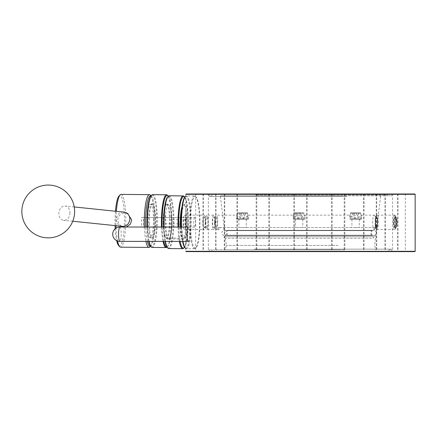 <?xml version="1.0" encoding="UTF-8"?>
<svg xmlns="http://www.w3.org/2000/svg" width="437" height="437" viewBox="0 0 437 437"><rect width="100%" height="100%" fill="white"/><g stroke="black" fill="none" stroke-linecap="round" stroke-linejoin="round"><path stroke-width="0.33" stroke-dasharray="2.19 1.64" d="M338.67 249.806L225.208 249.806L338.67 249.806M338.069 245.392L226.388 245.392L338.069 245.392M341.007 195.798L220.603 195.798L341.007 195.798M340.964 196.459L220.685 196.459L340.964 196.459M341.117 196.459L220.379 196.459L341.117 196.459M256.268 195.798L387.685 195.798L256.268 195.798M256.268 194.989L387.685 194.989L256.268 194.989M346.76 196.459L209.263 196.459L346.76 196.459M344.711 249.806L213.294 249.806L344.711 249.806M254.219 249.145L391.716 249.145L254.219 249.145M346.76 193.995L209.263 193.995L346.76 193.995M346.76 251.614L209.263 251.614L346.76 251.614M257.398 251.614L269.771 251.614L257.398 251.614M257.666 251.302L269.465 251.302L257.666 251.302M414.844 251.614L186.135 251.614M297.471 251.614L307.49 251.614L297.471 251.614M373.75 251.614L363.737 251.614L373.75 251.614M402.346 251.614L392.333 251.614L402.346 251.614M373.253 251.614L363.234 251.614L373.253 251.614M296.767 251.614L306.779 251.614L296.767 251.614M227.229 251.614L237.242 251.614L227.229 251.614M207.728 251.614L195.355 251.614L207.728 251.614M225.372 251.614L237.744 251.614L225.372 251.614M215.359 251.614L202.987 251.614L215.359 251.614M205.991 251.614L216.009 251.614L205.991 251.614M259.103 251.614L269.116 251.614L259.103 251.614M334.48 251.614L344.498 251.614L334.48 251.614M394.715 251.614L384.702 251.614L394.715 251.614M388.247 251.614L398.26 251.614L388.247 251.614M344.236 251.614L331.863 251.614L344.236 251.614M257.666 194.301L269.465 194.301L257.666 194.301M297.63 251.302L307.184 251.302L297.63 251.302M297.63 194.301L307.184 194.301L297.63 194.301M343.968 251.302L332.169 251.302L343.968 251.302M343.968 194.301L332.169 194.301L343.968 194.301M373.597 251.302L364.043 251.302L373.597 251.302M373.597 194.301L364.043 194.301L373.597 194.301M388.4 251.302L397.954 251.302L388.4 251.302M388.4 194.301L397.954 194.301L388.4 194.301M402.193 251.302L392.639 251.302L402.193 251.302M402.193 194.301L392.639 194.301L402.193 194.301M394.562 251.302L385.008 251.302L394.562 251.302M394.562 194.301L385.008 194.301L394.562 194.301M373.094 251.302L363.54 251.302L373.094 251.302M373.094 194.301L363.54 194.301L373.094 194.301M334.638 251.302L344.192 251.302L334.638 251.302M334.638 194.301L344.192 194.301L334.638 194.301M296.92 251.302L306.474 251.302L296.92 251.302M296.92 194.301L306.474 194.301L296.92 194.301M259.256 251.302L268.81 251.302L259.256 251.302M259.256 194.301L268.81 194.301L259.256 194.301M227.382 251.302L236.936 251.302L227.382 251.302M227.382 194.301L236.936 194.301L227.382 194.301M206.149 251.302L215.698 251.302L206.149 251.302M206.149 194.301L215.698 194.301L206.149 194.301M207.466 251.302L195.661 251.302L207.466 251.302M207.466 194.301L195.661 194.301L207.466 194.301M215.097 251.302L203.298 251.302L215.097 251.302M215.097 194.301L203.298 194.301L215.097 194.301M225.634 251.302L237.438 251.302L225.634 251.302M225.634 194.301L237.438 194.301L225.634 194.301M415.15 194.301L185.829 194.301L185.829 251.302L415.15 251.302M186.135 193.995L414.844 193.995M373.253 193.995L363.234 193.995L373.253 193.995M402.346 193.995L392.333 193.995L402.346 193.995M373.75 193.995L363.737 193.995L373.75 193.995M297.471 193.995L307.49 193.995L297.471 193.995M225.372 193.995L237.744 193.995L225.372 193.995M207.728 193.995L195.355 193.995L207.728 193.995M227.229 193.995L237.242 193.995L227.229 193.995M296.767 193.995L306.779 193.995L296.767 193.995M334.48 193.995L344.498 193.995L334.48 193.995M259.103 193.995L269.116 193.995L259.103 193.995M205.991 193.995L216.009 193.995L205.991 193.995M215.359 193.995L202.987 193.995L215.359 193.995M257.398 193.995L269.771 193.995L257.398 193.995M344.236 193.995L331.863 193.995L344.236 193.995M388.247 193.995L398.26 193.995L388.247 193.995M394.715 193.995L384.702 193.995L394.715 193.995M301.852 215.834L295.762 215.834L301.852 215.834L301.852 212.879L295.762 212.879L301.852 212.879M300.858 212.879L300.858 215.834M297.816 212.879L297.816 215.834M295.762 212.879L295.762 215.834M296.761 212.879L296.761 215.834M299.804 212.879L299.804 215.834M293.724 218.871L303.994 218.871L293.724 218.871M303.595 219.177L293.932 219.177L303.595 219.177M303.895 213.185L293.626 213.185L303.895 213.185M303.595 212.879L293.932 212.879L303.595 212.879M395.239 227.704A5.375 1.054 90 0 0 396.283 221.788A5.375 1.054 90 0 0 395.026 217.058A5.375 1.054 90 0 0 394.185 222.329A5.375 1.054 90 0 0 395.026 227.595A5.375 1.054 90 0 0 395.239 227.704M394.671 227.131A4.802 0.94 90 0 0 395.611 222.329A4.802 0.94 90 0 0 394.671 217.528A4.802 0.94 90 0 0 394.485 217.621A4.802 0.94 90 0 0 393.732 222.329A4.802 0.94 90 0 0 394.485 227.032A4.802 0.94 90 0 0 394.671 227.131L395.84 227.131A4.802 0.94 90 0 0 396.026 227.032A4.802 0.94 90 0 0 396.78 222.329A4.802 0.94 90 0 0 396.026 217.621A4.802 0.94 90 0 0 395.84 217.528A4.802 0.94 90 0 0 394.901 222.329A4.802 0.94 90 0 0 395.84 227.131M395.239 215.72A6.61 1.295 -90 0 1 395.496 215.856A6.61 1.295 -90 0 1 396.528 222.329A6.61 1.295 -90 0 1 395.496 228.802A6.61 1.295 -90 0 1 393.95 222.99A6.61 1.295 -90 0 1 395.239 215.72M394.671 229.512A7.183 1.409 90 0 0 394.955 229.365A7.183 1.409 90 0 0 396.08 222.329A7.183 1.409 90 0 0 394.955 215.288A7.183 1.409 90 0 0 394.671 215.146A7.183 1.409 90 0 0 393.262 222.329A7.183 1.409 90 0 0 394.671 229.512L376.967 229.512A7.183 1.409 -90 0 1 376.689 229.365A7.183 1.409 -90 0 1 375.558 222.329A7.183 1.409 -90 0 1 376.689 215.288A7.183 1.409 -90 0 1 376.967 215.146A7.183 1.409 -90 0 1 378.376 222.329A7.183 1.409 -90 0 1 376.967 229.512M376.404 215.72A6.61 1.295 90 0 0 376.142 215.856A6.61 1.295 90 0 0 375.11 222.329A6.61 1.295 90 0 0 376.142 228.802A6.61 1.295 90 0 0 377.688 222.99A6.61 1.295 90 0 0 376.404 215.72M376.404 217.216A5.107 1 -90 0 1 376.601 217.32A5.107 1 -90 0 1 377.404 222.329A5.107 1 -90 0 1 376.601 227.333A5.107 1 -90 0 1 375.405 222.843A5.107 1 -90 0 1 376.404 217.216M376.705 217.528A4.802 0.94 -90 0 1 376.891 217.621A4.802 0.94 -90 0 1 377.644 222.329A4.802 0.94 -90 0 1 376.891 227.032A4.802 0.94 -90 0 1 376.705 227.131A4.802 0.94 -90 0 1 375.765 222.329A4.802 0.94 -90 0 1 376.705 217.528L376.404 217.528A4.802 0.94 -90 0 1 376.59 217.621A4.802 0.94 -90 0 1 377.344 222.329A4.802 0.94 -90 0 1 376.59 227.032A4.802 0.94 -90 0 1 376.404 227.131A4.802 0.94 -90 0 1 375.459 222.329A4.802 0.94 -90 0 1 376.404 217.528M376.404 227.131L376.705 227.131M396.403 218.101A4.228 0.83 -90 0 1 396.572 218.189A4.228 0.83 -90 0 1 397.233 222.329A4.228 0.83 -90 0 1 396.572 226.47A4.228 0.83 -90 0 1 395.583 222.75A4.228 0.83 -90 0 1 396.403 218.101M184.523 215.146A7.183 1.409 -90 0 1 185.927 222.329A7.183 1.409 -90 0 1 184.523 229.512A7.183 1.409 -90 0 1 183.114 222.329A7.183 1.409 -90 0 1 184.523 215.146L204.221 215.146A7.183 1.409 -90 0 1 205.63 222.329A7.183 1.409 -90 0 1 204.221 229.512A7.183 1.409 -90 0 1 202.817 222.329A7.183 1.409 -90 0 1 204.221 215.146M183.584 227.131L185.463 227.131L185.463 217.528L183.584 217.528L183.584 227.131L141.583 227.131L143.462 227.131L143.462 217.528L141.583 217.528L141.583 227.131M375.033 227.551A7.183 1.409 90 0 0 375.421 220.357A7.183 1.409 90 0 0 374.351 215.288A7.183 1.409 90 0 0 374.067 215.146A7.183 1.409 90 0 0 372.761 219.674A7.183 1.409 90 0 0 373.1 227.551A7.183 1.409 90 0 0 374.351 229.365A7.183 1.409 90 0 0 375.033 227.551L220.188 227.551A7.183 1.409 -90 0 1 219.221 229.512A7.183 1.409 -90 0 1 218.26 227.551L375.033 227.551M216.315 229.512A7.183 1.409 90 0 0 217.719 222.329A7.183 1.409 90 0 0 216.315 215.146A7.183 1.409 90 0 0 214.906 222.329A7.183 1.409 90 0 0 216.315 229.512L219.221 229.512M236.614 219.177L248.598 219.177L236.614 219.177L236.728 215.146C237.865 216.009 240.213 217.085 243.78 218.369C247.244 217.085 248.806 216.009 248.484 215.146C247.347 216.009 244.999 217.085 241.432 218.369C237.974 217.085 236.406 216.009 236.728 215.146L216.315 215.146M248.598 219.177L248.484 215.146L293.232 215.146C294.369 216.009 296.718 217.085 300.285 218.369C303.742 217.085 305.31 216.009 304.982 215.146C303.852 216.009 301.497 217.085 297.936 218.369C294.472 217.085 292.905 216.009 293.232 215.146L293.118 219.177L305.102 219.177L293.118 219.177M305.102 219.177L304.982 215.146L349.731 215.146C350.867 216.009 353.222 217.085 356.783 218.369C360.246 217.085 361.814 216.009 361.486 215.146C360.35 216.009 358.001 217.085 354.434 218.369C350.977 217.085 349.409 216.009 349.731 215.146L349.616 219.177L361.601 219.177L349.616 219.177M361.601 219.177L361.486 215.146L374.067 215.146M218.26 227.551L220.188 227.551M360.394 219.177L350.731 219.177L360.394 219.177M247.276 219.177L237.619 219.177L247.276 219.177M206.898 229.512A7.183 1.409 90 0 0 208.307 222.329A7.183 1.409 90 0 0 206.898 215.146A7.183 1.409 90 0 0 205.488 222.329A7.183 1.409 90 0 0 206.898 229.512L213.638 229.512A7.183 1.409 -90 0 1 212.235 222.329A7.183 1.409 -90 0 1 213.638 215.146A7.183 1.409 -90 0 1 215.048 222.329A7.183 1.409 -90 0 1 213.638 229.512M214.654 222.329A5.168 1.011 90 0 0 213.638 217.162A5.168 1.011 90 0 0 212.628 222.329A5.168 1.011 90 0 0 213.638 227.497A5.168 1.011 90 0 0 214.654 222.329M216.315 227.497A5.168 1.011 -90 0 1 215.304 222.329A5.168 1.011 -90 0 1 216.315 217.162A5.168 1.011 -90 0 1 217.326 222.329A5.168 1.011 -90 0 1 216.315 227.497L213.638 227.497M184.523 229.512L204.221 229.512M205.237 222.329A5.168 1.011 90 0 0 204.221 217.162A5.168 1.011 90 0 0 203.21 222.329A5.168 1.011 90 0 0 204.221 227.497A5.168 1.011 90 0 0 205.237 222.329M206.898 227.497A5.168 1.011 -90 0 1 205.887 222.329A5.168 1.011 -90 0 1 206.898 217.162A5.168 1.011 -90 0 1 207.908 222.329A5.168 1.011 -90 0 1 206.898 227.497L204.221 227.497M183.584 217.528L141.583 217.528M185.463 217.528L143.462 217.528M185.463 227.131L143.462 227.131M225.186 230.326L374.493 230.326L225.186 230.326M225.186 235.532L374.493 235.532L225.186 235.532M371.526 238.307L225.263 238.307L371.526 238.307M225.186 236.772L374.493 236.772L225.186 236.772M360.394 212.879L350.731 212.879L360.394 212.879M357.657 212.879L352.566 212.879L357.657 212.879L357.657 215.834L352.566 215.834L357.657 215.834M350.523 213.185L360.798 213.185L350.523 213.185M360.694 218.871L350.425 218.871L360.694 218.871M356.603 212.879L356.603 215.834M358.657 212.879L358.657 215.834M353.56 212.879L353.56 215.834M352.566 212.879L352.566 215.834M354.615 212.879L354.615 215.834M247.276 212.879L237.619 212.879L247.276 212.879M244.545 212.879L239.449 212.879L244.545 212.879L244.545 215.834L239.449 215.834L244.545 215.834M237.411 213.185L247.681 213.185L237.411 213.185M247.582 218.871L237.307 218.871L247.582 218.871M243.491 212.879L243.491 215.834M245.539 212.879L245.539 215.834M240.443 212.879L240.443 215.834M239.449 212.879L239.449 215.834M241.497 212.879L241.497 215.834M354.888 219.177L359.296 219.177L354.888 219.177M354.888 227.551L359.296 227.551L354.888 227.551M298.384 219.177L302.797 219.177L298.384 219.177M302.726 227.551L295.423 227.551L302.726 227.551M241.885 219.177L246.293 219.177L241.885 219.177M246.222 227.551L238.919 227.551L246.222 227.551M227.202 235.237L372.433 235.237L227.202 235.237M227.202 230.627L372.433 230.627L227.202 230.627M228.48 230.627L371.133 230.627L228.48 230.627M228.48 235.237L371.133 235.237L228.48 235.237M194.651 217.528A4.802 0.885 90 0 0 193.771 222.329A4.802 0.885 90 0 0 194.651 227.131A4.802 0.885 90 0 0 195.536 222.329A4.802 0.885 90 0 0 194.651 217.528L185.78 217.528A4.802 0.885 90 0 0 184.895 222.329A4.802 0.885 90 0 0 185.78 227.131A4.802 0.885 90 0 0 186.665 222.329A4.802 0.885 90 0 0 185.78 217.528M185.829 196.087A26.389 4.862 -90 0 1 186.348 195.94A26.389 4.862 -90 0 1 191.209 222.329A26.389 4.862 -90 0 1 186.348 248.719A26.389 4.862 -90 0 1 185.829 248.566M182.983 241.382A26.389 4.862 -90 0 1 181.563 227.016M184.889 247.686A25.81 4.752 90 0 0 190.516 224.755A25.81 4.752 90 0 0 185.78 196.513A25.81 4.752 90 0 0 184.889 196.972M181.104 227.016A25.81 4.752 90 0 0 182.573 241.382M194.651 195.94A26.389 4.862 90 0 0 189.795 222.329A26.389 4.862 90 0 0 194.651 248.719A26.389 4.862 90 0 0 195.563 248.249A26.389 4.862 90 0 0 199.512 222.329A26.389 4.862 90 0 0 195.563 196.404A26.389 4.862 90 0 0 194.651 195.94L186.348 195.94M194.651 248.719L186.348 248.719M195.219 196.513A25.81 4.752 -90 0 1 196.109 196.972A25.81 4.752 -90 0 1 199.971 222.329A25.81 4.752 -90 0 1 196.109 247.686A25.81 4.752 -90 0 1 190.488 224.755A25.81 4.752 -90 0 1 195.219 196.513M188.09 241.251A7.183 1.322 90 0 0 188.342 241.382A7.183 1.322 90 0 0 189.658 234.882A7.183 1.322 90 0 0 188.593 227.147A7.183 1.322 90 0 0 188.342 227.016M69.953 212.912A7.183 5.517 96 0 1 68.931 216.96A7.183 5.517 96 0 1 63.671 220.286A7.183 5.517 96 0 1 58.929 212.568A7.183 5.517 96 0 1 65.162 205.996A7.183 5.517 96 0 1 69.729 210.76A7.183 5.517 96 0 1 69.953 212.912M122.202 226.388L120.312 225.885C113.707 223.373 116.138 211.83 123.212 212.092L123.961 212.125M127.626 213.409L123.19 213.027L119.29 215.408L117.591 219.669L118.869 224.066L121.939 226.601M123.179 227.016L126.315 227.016M187.834 219.254A16.786 3.135 90.5 0 0 184.846 204.538A16.786 3.135 90.5 0 0 181.573 223.394A16.786 3.135 90.5 0 0 184.561 238.11A16.786 3.135 90.5 0 0 187.834 219.254M180.754 213.682L179.798 223.875L165.836 223.755A16.786 3.135 90.5 0 0 168.829 238.963A16.786 3.135 90.5 0 0 169.43 238.662A16.786 3.135 90.5 0 0 172.091 219.614L170.84 210.126A16.786 3.135 90.5 0 0 168.535 204.401A16.786 3.135 90.5 0 0 165.661 213.551L165.836 223.755M163.214 223.241A16.786 3.135 -89.5 0 1 165.891 204.685A16.786 3.135 -89.5 0 1 166.486 204.385A16.786 3.135 -89.5 0 1 169.48 221.198A16.786 3.135 -89.5 0 1 166.202 237.957A16.786 3.135 -89.5 0 1 165.612 237.646A16.786 3.135 -89.5 0 1 163.214 223.241M181.95 207.04A16.786 3.135 -89.5 0 1 183.627 204.527A16.786 3.135 -89.5 0 1 185.933 210.252L186.053 219.729L172.091 219.614M149.257 223.121A16.786 3.135 90.5 0 0 152.24 237.837A16.786 3.135 90.5 0 0 152.841 237.537A16.786 3.135 90.5 0 0 155.517 221.078A16.786 3.135 90.5 0 0 153.119 204.576A16.786 3.135 90.5 0 0 152.524 204.265A16.786 3.135 90.5 0 0 149.257 223.121M153.491 218.964A16.786 3.135 -89.5 0 1 150.224 237.821A16.786 3.135 -89.5 0 1 147.236 223.105A16.786 3.135 -89.5 0 1 150.508 204.248A16.786 3.135 -89.5 0 1 153.491 218.964M144.385 227.016A26.389 4.927 90.5 0 0 145.931 241.382M149.951 246.938A26.389 4.927 90.5 0 0 154.152 217.768A26.389 4.927 90.5 0 0 150.388 195.126M150.951 195.88A25.237 4.714 -89.5 0 1 151.47 196.268A25.237 4.714 -89.5 0 1 155.069 217.921A25.237 4.714 -89.5 0 1 151.055 245.818A25.237 4.714 -89.5 0 1 150.525 246.195M147.411 241.382A25.237 4.714 -89.5 0 1 145.734 227.016M121.082 194.399A26.389 4.927 -89.5 0 1 125.774 217.528A26.389 4.927 -89.5 0 1 120.634 247.173M117.52 240.978A26.389 4.927 -89.5 0 1 116.062 228.119M115.974 225.738A26.389 4.927 -89.5 0 1 115.936 224.044A26.389 4.927 -89.5 0 1 116.329 211.328M118.618 245.545A25.237 4.714 90.5 0 0 124.43 217.659A25.237 4.714 90.5 0 0 119.039 195.995M115.439 211.235A25.237 4.714 90.5 0 0 115.057 225.639M115.188 228.77A25.237 4.714 90.5 0 0 116.646 240.607M184.764 197.114A25.81 4.823 -89.5 0 1 188.325 221.794A25.81 4.823 -89.5 0 1 184.54 247.244M180.099 241.382A25.81 4.823 -89.5 0 1 178.722 227.016M180.339 227.016A17.36 3.245 90.5 0 0 182.737 239.339A17.36 3.245 90.5 0 0 186.282 230.599A17.36 3.245 90.5 0 0 185.933 210.252M186.053 219.729A16.786 3.135 -89.5 0 1 182.792 239.077A16.786 3.135 -89.5 0 1 182.196 238.766A16.786 3.135 -89.5 0 1 179.798 223.875M170.84 210.126A17.36 3.245 -89.5 0 1 171.451 227.42A17.36 3.245 -89.5 0 1 168.879 239.219A17.36 3.245 -89.5 0 1 165.683 232.266A17.36 3.245 -89.5 0 1 165.661 213.551M163.629 227.016A25.81 4.823 90.5 0 0 165.028 241.382M167.273 247.506A25.81 4.823 90.5 0 0 173.227 222.215A25.81 4.823 90.5 0 0 167.704 196.825M183.649 248.211A26.389 4.927 90.5 0 0 187.85 219.035A26.389 4.927 90.5 0 0 184.092 196.393M178.045 227.016A26.389 4.927 90.5 0 0 179.372 241.382M169.195 195.787A26.389 4.927 -89.5 0 1 173.888 218.921A26.389 4.927 -89.5 0 1 168.748 248.566M165.432 241.382A26.389 4.927 -89.5 0 1 164.088 227.016M148.58 223.192A17.36 3.245 -89.5 0 1 152.579 204.008A17.36 3.245 -89.5 0 1 155.059 221.073A17.36 3.245 -89.5 0 1 152.289 238.099A17.36 3.245 -89.5 0 1 148.58 223.192M147.078 227.016A25.81 4.823 90.5 0 0 148.684 241.382M150.689 246.381A25.81 4.823 90.5 0 0 156.637 221.089A25.81 4.823 90.5 0 0 151.115 195.7M163.673 223.318A17.36 3.245 90.5 0 0 166.153 238.214A17.36 3.245 90.5 0 0 170.151 221.204A17.36 3.245 90.5 0 0 166.437 204.123A17.36 3.245 90.5 0 0 163.673 223.318M168.327 196.191A25.81 4.823 -89.5 0 1 171.725 222.001A25.81 4.823 -89.5 0 1 167.611 246.523A25.81 4.823 -89.5 0 1 166.868 246.971M163.744 241.382A25.81 4.823 -89.5 0 1 162.165 227.016M166.989 247.156A26.389 4.927 90.5 0 0 167.065 247.085A26.389 4.927 90.5 0 0 171.266 217.91A26.389 4.927 90.5 0 0 167.502 195.273M161.488 227.016A26.389 4.927 90.5 0 0 163.012 241.382M152.606 194.662A26.389 4.927 -89.5 0 1 157.304 217.795A26.389 4.927 -89.5 0 1 152.158 247.44M149.077 241.382A26.389 4.927 -89.5 0 1 147.531 227.016M119.891 227.016A7.183 1.322 -90 0 1 121.213 234.199A7.183 1.322 -90 0 1 119.891 241.382M220.379 196.459L226.388 245.392L225.208 249.806M380.6 196.459L374.591 245.392L375.771 249.806M380.294 196.459L380.376 195.798M220.685 196.459L220.603 195.798M209.263 193.995L209.263 196.459L213.294 194.989L213.294 195.798M391.716 193.995L391.716 196.459L387.685 194.989L387.685 195.798M391.716 251.614L391.716 249.145L387.685 250.614L387.685 249.806M209.263 251.614L209.263 249.145L213.294 250.614L213.294 249.806M256.481 193.995L256.787 194.301L256.787 251.302L256.481 251.614M269.771 193.995L269.465 194.301L269.465 251.302L269.771 251.614M294.199 193.995L294.505 194.301L294.505 251.302L294.199 251.614M307.49 193.995L307.184 194.301L307.184 251.302L307.49 251.614M331.863 193.995L332.169 194.301L332.169 251.302L331.863 251.614M345.154 193.995L344.842 194.301L344.842 251.302L345.154 251.614M363.737 193.995L364.043 194.301L364.043 251.302L363.737 251.614M377.027 193.995L376.721 194.301L376.721 251.302L377.027 251.614M384.97 193.995L385.281 194.301L385.281 251.302L384.97 251.614M398.26 193.995L397.954 194.301L397.954 251.302L398.26 251.614M392.333 193.995L392.639 194.301L392.639 251.302L392.333 251.614M405.623 193.995L405.317 194.301L405.317 251.302L405.623 251.614M384.702 193.995L385.008 194.301L385.008 251.302L384.702 251.614M397.992 193.995L397.681 194.301L397.681 251.302L397.992 251.614M363.234 193.995L363.54 194.301L363.54 251.302L363.234 251.614M376.525 193.995L376.219 194.301L376.219 251.302L376.525 251.614M331.208 193.995L331.514 194.301L331.514 251.302L331.208 251.614M344.498 193.995L344.192 194.301L344.192 251.302L344.498 251.614M293.489 193.995L293.795 194.301L293.795 251.302L293.489 251.614M306.779 193.995L306.474 194.301L306.474 251.302L306.779 251.614M255.825 193.995L256.137 194.301L256.137 251.302L255.825 251.614M269.116 193.995L268.81 194.301L268.81 251.302L269.116 251.614M223.952 193.995L224.257 194.301L224.257 251.302L223.952 251.614M237.242 193.995L236.936 194.301L236.936 251.302L237.242 251.614M202.719 193.995L203.025 194.301L203.025 251.302L202.719 251.614M216.009 193.995L215.698 194.301L215.698 251.302L216.009 251.614M195.355 193.995L195.661 194.301L195.661 251.302L195.355 251.614M208.646 193.995L208.34 194.301L208.34 251.302L208.646 251.614M202.987 193.995L203.298 194.301L203.298 251.302L202.987 251.614M216.277 193.995L215.971 194.301L215.971 251.302L216.277 251.614M224.454 193.995L224.76 194.301L224.76 251.302L224.454 251.614M237.744 193.995L237.438 194.301L237.438 251.302L237.744 251.614M303.688 219.177L303.994 218.871L303.994 213.185L303.688 212.879M293.932 219.177L293.626 218.871L293.626 213.185L293.932 212.879M394.485 227.032L395.026 227.595M394.485 217.621L395.026 217.058M395.496 215.856L394.955 215.288M395.496 228.802L394.955 229.365M394.671 215.146L376.967 215.146M376.142 228.802L376.689 229.365M376.142 215.856L376.689 215.288M376.891 217.621L376.601 217.32M376.891 227.032L376.601 227.333M395.84 217.528L394.671 217.528M396.572 218.189L396.026 217.621M396.572 226.47L396.026 227.032M376.59 217.621L374.351 215.288M376.59 227.032L374.351 229.365M213.638 215.146L206.898 215.146M213.638 217.162L216.315 217.162M204.221 217.162L206.898 217.162M374.493 227.551L374.493 230.326C377.12 232.063 377.12 233.8 374.493 235.532L374.493 236.772L372.958 238.307M223.722 227.551L223.722 230.326C221.095 232.063 221.095 233.8 223.722 235.532L223.722 236.772L225.263 238.307M350.731 212.879L350.425 213.185L350.425 218.871L350.731 219.177M360.487 212.879L360.798 213.185L360.798 218.871L360.487 219.177M237.619 212.879L237.307 213.185L237.307 218.871L237.619 219.177M247.375 212.879L247.681 213.185L247.681 218.871L247.375 219.177M351.922 219.177L351.922 227.551M359.296 219.177L359.296 227.551M295.423 219.177L295.423 227.551M302.797 219.177L302.797 227.551M238.919 219.177L238.919 227.551M246.293 219.177L246.293 227.551M372.433 235.237C370.718 233.697 370.718 232.162 372.433 230.627M225.782 235.237C227.497 233.697 227.497 232.162 225.782 230.627M371.133 235.237L371.133 230.627M227.087 235.237L227.087 230.627M194.651 227.131L185.78 227.131M196.109 196.972L195.563 196.404M196.109 247.686L195.563 248.249M121.218 226.284L120.312 225.885M74.235 206.941L65.162 205.996M72.75 221.231L63.671 220.286M166.202 237.957L184.561 238.11M166.486 204.385L168.535 204.401M183.627 204.527L184.846 204.538M150.224 237.821L152.24 237.837M150.508 204.248L152.524 204.265M151.47 196.268L151.022 195.798M151.055 245.818L150.596 246.282M182.196 238.766L182.737 239.339M169.43 238.662L168.879 239.219M182.792 239.077L168.829 238.963M153.119 204.576L152.579 204.008M152.841 237.537L152.289 238.099M165.612 237.646L166.153 238.214M165.891 204.685L166.437 204.123M167.611 246.523L167.065 247.085"/><path stroke-width="0.66" d="M186.135 251.614L414.844 251.614L415.15 251.302L185.829 251.302L186.135 251.614M415.15 194.301L414.844 193.995L186.135 193.995L185.829 194.301L415.15 194.301L415.15 251.302M185.829 248.566A26.389 4.862 -90 0 1 185.435 248.249A26.389 4.862 -90 0 1 182.983 241.382M181.563 227.016A26.389 4.862 -90 0 1 185.435 196.404A26.389 4.862 -90 0 1 185.829 196.087M185.435 196.404L184.889 196.972A25.81 4.752 90 0 0 181.104 227.016M182.573 241.382A25.81 4.752 90 0 0 184.889 247.686L185.435 248.249M119.891 227.016A7.183 7.183 0 0 0 112.708 234.199A7.183 7.183 0 0 0 119.891 241.382A7.183 1.322 -90 0 1 119.64 241.251A7.183 1.322 -90 0 1 118.574 233.511A7.183 1.322 -90 0 1 119.891 227.016L188.342 227.016A7.183 1.322 90 0 0 187.025 233.511A7.183 1.322 90 0 0 188.09 241.251M74.235 206.941L123.961 212.125L125.851 212.628C128.434 213.922 129.762 216.097 129.844 219.155C129.357 223.504 127.058 225.924 122.95 226.421L72.75 221.231M126.315 227.016L130.395 224.165L131.701 219.975L127.626 213.409L125.851 212.628M121.218 226.284L123.179 227.016M180.339 227.016A17.36 3.245 90.5 0 1 180.754 213.682A16.786 3.135 -89.5 0 1 181.95 207.04M151.022 195.798L150.388 195.126A26.389 4.927 90.5 0 0 149.454 194.64A26.389 4.927 90.5 0 0 144.314 224.285A26.389 4.927 90.5 0 0 144.385 227.016M145.931 241.382A26.389 4.927 90.5 0 0 149.012 247.413A26.389 4.927 90.5 0 0 149.951 246.938L150.596 246.282M150.525 246.195A25.237 4.714 -89.5 0 1 147.411 241.382M145.734 227.016A25.237 4.714 -89.5 0 1 150.951 195.88M149.012 247.413L120.634 247.173A26.389 4.927 -89.5 0 1 119.7 246.687A26.389 4.927 -89.5 0 1 117.52 240.978M116.062 228.119A26.389 4.927 -89.5 0 1 115.974 225.738M116.329 211.328A26.389 4.927 -89.5 0 1 120.137 194.869A26.389 4.927 -89.5 0 1 121.082 194.399L149.454 194.64M120.137 194.869L119.039 195.995A25.237 4.714 90.5 0 0 115.439 211.235M115.057 225.639A25.237 4.714 90.5 0 0 115.188 228.77M116.646 240.607A25.237 4.714 90.5 0 0 118.618 245.545L119.7 246.687M178.722 227.016A25.81 4.823 -89.5 0 1 178.689 225.487A25.81 4.823 -89.5 0 1 184.632 196.967A25.81 4.823 -89.5 0 1 184.764 197.114M184.54 247.244A25.81 4.823 -89.5 0 1 184.201 247.648A25.81 4.823 -89.5 0 1 180.099 241.382M164.088 227.016A26.389 4.927 -89.5 0 1 164.055 225.432A26.389 4.927 -89.5 0 1 168.25 196.262L167.704 196.825A25.81 4.823 90.5 0 0 163.596 225.355A25.81 4.823 90.5 0 0 163.629 227.016M165.028 241.382A25.81 4.823 90.5 0 0 167.273 247.506L167.813 248.074A26.389 4.927 -89.5 0 1 165.432 241.382M184.632 196.967L184.092 196.393A26.389 4.927 90.5 0 0 183.158 195.907A26.389 4.927 90.5 0 0 178.017 225.552A26.389 4.927 90.5 0 0 178.045 227.016M179.372 241.382A26.389 4.927 90.5 0 0 182.71 248.68A26.389 4.927 90.5 0 0 183.649 248.211L184.201 247.648M168.25 196.262A26.389 4.927 -89.5 0 1 169.195 195.787L183.158 195.907M182.71 248.68L168.748 248.566A26.389 4.927 -89.5 0 1 167.813 248.074M147.531 227.016A26.389 4.927 -89.5 0 1 147.466 224.307A26.389 4.927 -89.5 0 1 151.666 195.137L151.115 195.7A25.81 4.823 90.5 0 0 147.007 224.236A25.81 4.823 90.5 0 0 147.078 227.016M148.684 241.382A25.81 4.823 90.5 0 0 150.689 246.381L151.229 246.949A26.389 4.927 -89.5 0 1 149.077 241.382M162.165 227.016A25.81 4.823 -89.5 0 1 162.1 224.361A25.81 4.823 -89.5 0 1 168.043 195.842A25.81 4.823 -89.5 0 1 168.327 196.191M166.868 246.971A25.81 4.823 -89.5 0 1 163.744 241.382M168.043 195.842L167.502 195.273A26.389 4.927 90.5 0 0 166.568 194.782A26.389 4.927 90.5 0 0 161.428 224.427A26.389 4.927 90.5 0 0 161.488 227.016M163.012 241.382A26.389 4.927 90.5 0 0 166.12 247.56A26.389 4.927 90.5 0 0 166.989 247.156M151.666 195.137A26.389 4.927 -89.5 0 1 152.606 194.662L166.568 194.782M166.12 247.56L152.158 247.44A26.389 4.927 -89.5 0 1 151.229 246.949M188.342 241.382L119.891 241.382M52.353 185.386A26.389 26.389 0 0 0 23.603 220.92A26.389 26.389 0 0 0 68.751 228.054A26.389 26.389 0 0 0 52.353 185.386"/></g></svg>
